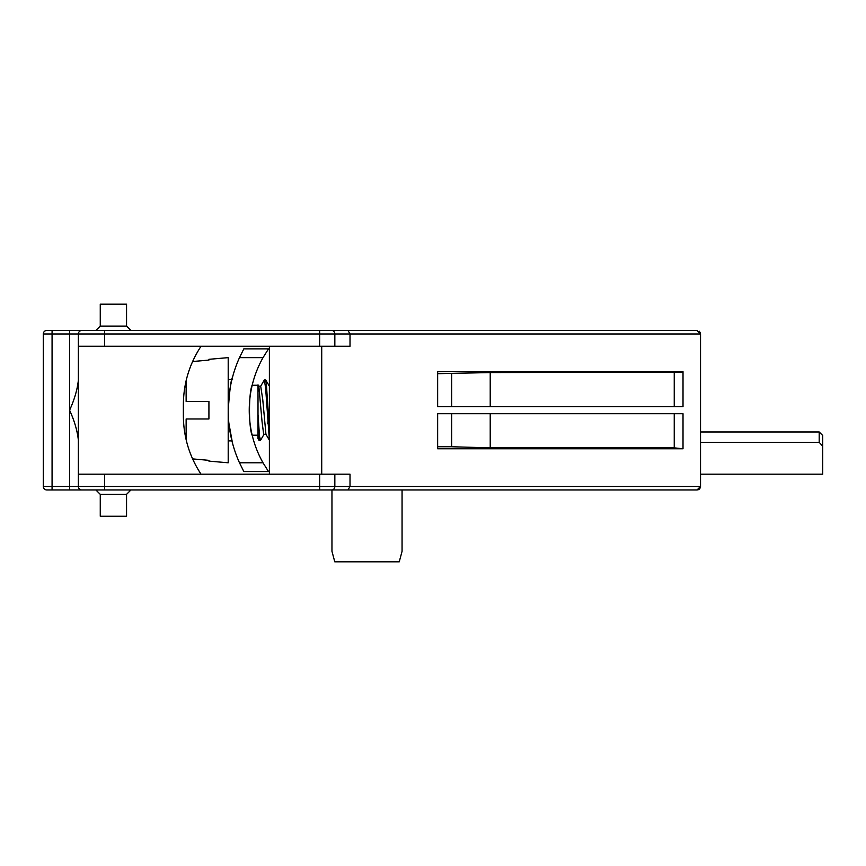 <?xml version="1.0" encoding="UTF-8"?>
<svg xmlns="http://www.w3.org/2000/svg" width="866" height="866" viewBox="0 0 866 866"><rect width="100%" height="100%" fill="white"/><g stroke="black" fill="none" stroke-linecap="round" stroke-linejoin="round"><path stroke-width="1.3" d="M78.351 333.973L319.651 333.973L319.651 330.466L697.033 330.466L52.068 330.466L69.594 330.466L69.594 333.973L78.351 333.973A3.507 3.507 0 0 1 81.859 330.466A3.507 3.507 0 0 0 78.351 333.973L78.351 346.248L350.016 346.248L350.016 333.973L700.54 333.973L697.033 330.466L665.489 330.466L697.033 330.466M700.54 333.973L700.54 486.454L43.3 486.454L43.3 333.973L52.068 333.973L52.068 330.466L46.807 330.466A3.507 3.507 0 0 0 43.3 333.973A3.507 3.507 0 0 1 46.807 330.466M699.143 331.169L700.226 332.533L699.133 331.169M347.991 330.466L350.016 333.973L334.839 333.973A3.507 3.031 -90 0 0 331.797 330.466M130.928 330.466L126.555 326.092L100.261 326.092L95.877 330.466M126.555 326.092L126.555 304.183L100.261 304.183L100.261 326.092M78.351 440.058C77.301 430.629 74.379 420.681 69.594 410.213C74.346 399.832 77.269 389.884 78.351 380.369M258.956 440.274L258.003 438.618L258.003 434.05L258.956 440.274L259.757 438.25M265.938 434.267L262.766 399.681L260.698 386.16L264.368 379.968L265.624 388.13L269.391 440.188M269.391 428.822L266.176 381.419L265.656 380.055L265.018 382.22M260.569 440.209L259.519 436.367L258.003 414.403L258.003 434.05L258.003 385.24L252.179 385.24M258.003 414.392L258.003 385.338M228.202 379.546L232.586 379.546M208.923 360.083L192.588 361.533L208.923 360.083L208.923 359.325L228.202 357.636L228.202 462.79L208.923 461.113L208.923 460.344L192.588 458.893L208.923 460.344M186.136 380.585L186.136 401.456L208.923 401.456L208.923 418.982L186.136 418.982L186.136 439.852M186.136 418.982L208.923 418.982M208.923 401.456L186.136 401.456M78.351 474.189L78.351 486.454A3.507 3.507 0 0 0 81.859 489.961L347.991 489.961L350.016 486.454L350.016 474.189L78.351 474.189L78.351 346.248M201.042 474.189C189.416 456.469 183.527 437.016 183.365 415.832L183.365 404.595C183.527 383.411 189.416 363.958 201.042 346.248M402.062 489.961L402.062 551.306L399.248 561.817L334.774 561.817L331.959 551.306L331.959 489.961L104.645 489.961L104.645 474.189M683.014 371.655L437.644 371.655L437.644 373.679L490.221 372.575L683.014 372.12L683.014 406.706L490.221 406.706L490.221 372.575M683.014 439.138L683.014 448.772L437.644 448.772L437.644 413.721L451.662 413.721L451.662 446.748L437.644 446.748M700.54 474.189L822.7 474.189L822.7 435.479L819.193 431.972L819.193 442.342L822.7 446.142M819.193 442.342L700.54 442.342M698.234 489.745L697.087 489.961M699.133 489.258L700.226 487.894L699.143 489.258M700.367 487.536L700.54 486.454L697.033 489.961L665.489 489.961M347.991 489.961L697.033 489.961M43.3 486.454A3.507 3.507 0 0 0 46.807 489.961L95.877 489.961L100.261 494.345L126.555 494.345L130.928 489.961M69.594 489.961L69.594 333.973L52.068 333.973L52.068 489.961L46.807 489.961M100.261 494.345L100.261 516.255L126.555 516.255L126.555 494.345M269.391 474.189L269.391 346.248M321.719 474.189L321.719 346.248M451.662 373.679L451.662 406.706L490.221 406.706M437.644 373.679L437.644 406.706L451.662 406.706M683.014 448.772L674.246 447.852L490.221 447.852L451.662 446.748M490.221 447.852L490.221 413.721L451.662 413.721M683.014 448.317L683.014 413.721L490.221 413.721M228.841 422.998L232.467 443.002L231.926 440.891L228.202 440.891M252.277 435.576C248.585 428.302 248.564 392.244 252.266 384.894M258.003 435.187L252.179 435.187L252.775 437.557M228.202 410.213C229.642 390.101 231.06 379.167 232.467 377.435C231.06 379.167 229.642 390.09 228.202 410.213M232.467 377.435L231.926 379.546M239.481 462.79A128.265 128.265 0 0 1 239.481 357.636L263.015 357.636L268.514 348.868L263.015 357.636A107.232 107.232 0 0 0 263.015 462.79L268.514 471.559L263.015 462.79L239.481 462.79L243.822 471.559L268.514 471.559L243.822 471.559M268.514 348.868L243.822 348.868L239.481 357.636M104.645 346.248L104.645 330.466M319.651 346.248L319.651 333.973L334.839 333.973L334.839 346.248M268.503 414.1L267.767 423.788M265.97 434.331L269.478 440.361M267.497 396.639L266.771 406.241M265.949 434.288L263.665 434.277L262.073 421.839L258.826 386.16L260.698 386.16M334.839 474.189L334.839 486.454A3.507 3.031 90 0 1 331.797 489.961M319.651 474.189L319.651 489.961M674.246 372.575L674.246 406.706M674.246 447.852L674.246 413.721M259.107 440.448L260.395 440.448M264.444 379.979L265.656 379.979M265.84 380.163L269.358 386.214M260.579 440.231L264.098 434.191M258.003 384.829L258.826 386.258M819.193 431.972L700.54 431.972"/></g></svg>
